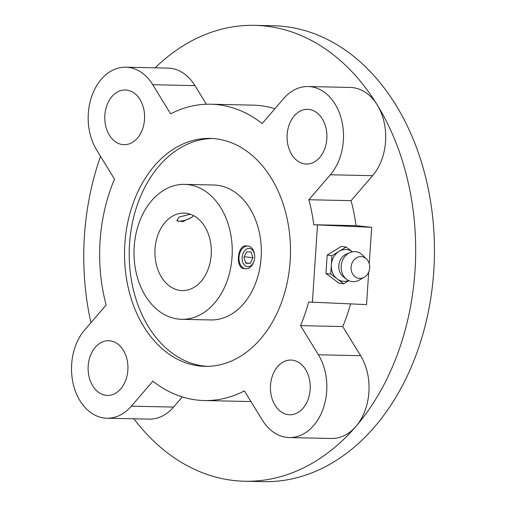 <?xml version="1.0" encoding="UTF-8"?>
<svg xmlns="http://www.w3.org/2000/svg" width="507" height="507" viewBox="0 0 507 507"><rect width="100%" height="100%" fill="white"/><g stroke="black" fill="none" stroke-linecap="round" stroke-linejoin="round"><path stroke-width="0.76" d="M368.703 272.056L366.542 304.599L308.636 302.014A148.202 107.858 91.3 0 1 300.524 325.627L342.732 326.552L360.61 355.699A50.161 36.504 -88.7 0 1 355.914 426.419A227.998 165.935 91.3 0 1 244.742 481.238A227.998 165.935 91.3 0 1 133.899 418.807M313.77 224.734L355.977 225.653L371.675 227.32L313.77 224.734A148.202 107.858 91.3 0 0 308.883 199.739L351.091 200.658A148.202 107.858 91.3 0 1 355.977 225.653M312.375 302.413L317.509 225.127M369.261 263.672L371.675 227.32M109.835 340.793A27.359 19.912 -88.7 0 0 108.625 340.717A27.359 19.912 -88.7 0 0 88.148 366.795A27.359 19.912 -88.7 0 0 106.216 395.346A27.359 19.912 -88.7 0 0 107.427 395.422A27.359 19.912 -88.7 0 0 127.903 369.337A27.359 19.912 -88.7 0 0 109.835 340.793M308.807 109.404A27.359 19.912 -88.7 0 0 307.597 109.322A27.359 19.912 -88.7 0 0 287.114 135.407A27.359 19.912 -88.7 0 0 305.182 163.951A27.359 19.912 -88.7 0 0 306.399 164.034A27.359 19.912 -88.7 0 0 326.876 137.948A27.359 19.912 -88.7 0 0 308.807 109.404M126.49 90.062A27.359 19.912 -88.7 0 0 125.28 89.986A27.359 19.912 -88.7 0 0 104.803 116.071A27.359 19.912 -88.7 0 0 122.865 144.615A27.359 19.912 -88.7 0 0 124.082 144.691A27.359 19.912 -88.7 0 0 144.558 118.606A27.359 19.912 -88.7 0 0 126.49 90.062M292.152 360.135A27.359 19.912 -88.7 0 0 290.942 360.052A27.359 19.912 -88.7 0 0 270.465 386.138A27.359 19.912 -88.7 0 0 288.534 414.682A27.359 19.912 -88.7 0 0 289.744 414.764A27.359 19.912 -88.7 0 0 310.221 388.679A27.359 19.912 -88.7 0 0 292.152 360.135M308.883 199.739L330.361 174.763A50.161 36.504 -88.7 0 0 341.515 119.658A50.161 36.504 -88.7 0 0 308.091 86.532A50.161 36.504 -88.7 0 0 283.635 98.592L262.157 123.562A148.202 107.858 91.3 0 0 210.747 104.208A148.202 107.858 91.3 0 0 170.618 113.853L152.74 84.707A50.161 36.504 -88.7 0 0 125.774 67.19A50.161 36.504 -88.7 0 0 91.856 96.013A50.161 36.504 -88.7 0 0 96.622 149.971L114.5 179.117A148.202 107.858 91.3 0 0 106.134 305.011L84.663 329.981A50.161 36.504 -88.7 0 0 73.509 385.092A50.161 36.504 -88.7 0 0 106.933 418.218A50.161 36.504 -88.7 0 0 131.389 406.158L152.861 381.182A148.202 107.858 91.3 0 0 204.277 400.536A148.202 107.858 91.3 0 0 244.406 390.891L262.284 420.043A50.161 36.504 -88.7 0 0 289.25 437.554A50.161 36.504 -88.7 0 0 323.168 408.731A50.161 36.504 -88.7 0 0 318.402 354.773L300.524 325.627M330.361 174.763L372.569 175.688A50.161 36.504 -88.7 0 0 377.265 104.968A50.161 36.504 -88.7 0 0 350.299 87.451L308.091 86.532M372.569 175.688L351.091 200.658M289.25 437.554L331.458 438.479A50.161 36.504 -88.7 0 0 355.914 426.419A227.998 165.935 91.3 0 0 377.265 104.968A227.998 165.935 91.3 0 0 264.819 25.996A227.998 165.935 91.3 0 0 254.698 25.35A227.998 165.935 91.3 0 0 155.123 67.83M106.933 418.218L149.14 419.137A50.161 36.504 -88.7 0 0 173.597 407.077L182.317 396.93M152.74 84.707L194.948 85.626A50.161 36.504 -88.7 0 0 167.982 68.109L125.774 67.19M194.948 85.626L206.362 104.233M185.689 213.2A38.76 28.208 91.3 0 1 211.286 253.639A38.76 28.208 91.3 0 1 182.279 290.593A38.76 28.208 91.3 0 1 154.92 251.225A38.76 28.208 91.3 0 1 183.971 213.092A38.76 28.208 91.3 0 1 185.689 213.2M187.59 184.561A67.488 49.116 91.3 0 1 232.162 254.97A67.488 49.116 91.3 0 1 181.652 319.315A67.488 49.116 91.3 0 1 134.019 250.769A67.488 49.116 91.3 0 1 184.599 184.371A67.488 49.116 91.3 0 1 187.59 184.561M254.71 257.721A9.164 6.274 -83.9 0 1 253.956 261.339A9.164 6.274 -83.9 0 1 243.924 264.496A9.164 6.274 -83.9 0 1 245.477 249.881A9.164 6.274 -83.9 0 1 254.622 255.072A9.164 6.274 -83.9 0 1 254.71 257.721M251.066 251.947L252.942 257.683L250.312 263.317L245.794 263.215L243.918 257.486L246.554 251.852L251.066 251.947M184.599 184.371L213.675 185.004A67.488 49.116 91.3 0 1 216.673 185.194A67.488 49.116 91.3 0 1 261.238 255.61A67.488 49.116 91.3 0 1 210.728 319.949L181.652 319.315M253.956 261.339L253.684 262.081A11.401 7.801 -83.9 0 1 245.603 268.748L244.216 268.602C235.026 268.336 237.301 244.235 246.617 245.927L248.012 246.072A11.401 7.801 -83.9 0 1 254.508 254.286L254.622 255.072M245.603 268.748A11.401 7.801 -83.9 0 1 239.05 256.586A11.401 7.801 -83.9 0 1 248.012 246.072M181.291 184.447A9.164 2.801 161.3 0 0 178.502 184.757M193.611 215.659A9.164 2.801 -18.7 0 1 191.652 217.332A9.164 2.801 -18.7 0 1 182.907 220.767A9.164 2.801 -18.7 0 1 176.804 220.361M245.667 262.822L250.312 263.317M244.254 256.757L252.942 257.683M193.763 215.741L191.652 217.332L182.805 221.654L176.88 220.703L179.085 217.059L190.347 214.239M350.565 303.953A148.202 107.858 91.3 0 1 342.732 326.552M210.747 104.208L252.955 105.133A148.202 107.858 91.3 0 1 274.914 108.732M250.87 401.43A148.202 107.858 91.3 0 1 246.484 401.462L204.277 400.536M254.698 25.35L273.457 25.762A227.998 165.935 91.3 0 1 283.578 26.408A227.998 165.935 91.3 0 1 434.144 264.286A227.998 165.935 91.3 0 1 263.501 481.65L244.742 481.238M90.93 322.693A227.998 165.935 91.3 0 1 100.525 156.333M207.369 366.352A113.999 82.964 91.3 0 1 129.253 250.661A113.999 82.964 91.3 0 1 212.344 138.5M215.063 138.722A113.999 82.964 91.3 0 1 290.34 257.664A113.999 82.964 91.3 0 1 205.024 366.346A113.999 82.964 91.3 0 1 124.564 250.559A113.999 82.964 91.3 0 1 209.999 138.398A113.999 82.964 91.3 0 1 215.063 138.722M348.601 280.548A15.958 13.562 97.7 0 1 337.206 278.932A15.958 13.562 97.7 0 1 331.337 264.882L331.946 255.693L346.123 247.055L352.473 251.827A15.958 13.562 97.7 0 0 339.037 251.377A15.958 13.562 97.7 0 0 331.337 264.882L330.729 274.065L343.683 283.8L348.841 280.656M343.683 283.8L338.917 283.16L325.957 273.425L330.729 274.065M366.574 259.033L362.454 254.983A15.045 12.783 97.7 0 0 350.09 252.549L346.382 254.108A12.77 10.85 97.7 0 0 338.917 264.622A12.77 10.85 97.7 0 0 343.334 276.74L346.496 279.224A15.045 12.783 97.7 0 0 359.07 280.149L364.108 277.335A10.945 9.297 97.7 0 0 369.698 267.892A10.945 9.297 97.7 0 0 366.574 259.033A10.945 9.297 97.7 0 0 354.38 259.489A10.945 9.297 97.7 0 0 352.466 273.666A10.945 9.297 97.7 0 0 364.108 277.335M350.09 252.549A15.045 12.783 97.7 0 0 341.287 264.946A15.045 12.783 97.7 0 0 346.496 279.224M331.946 255.693L327.18 255.053L325.957 273.425M346.123 247.055L341.357 246.415L327.18 255.053M318.402 354.773L360.61 355.699M131.389 406.158L173.597 407.077"/></g></svg>
